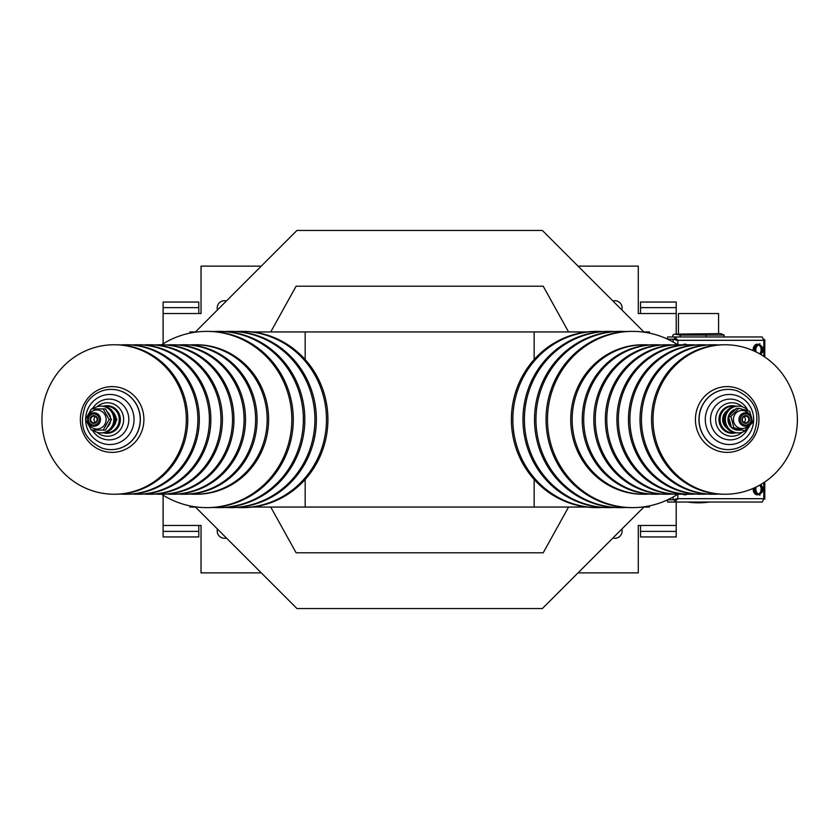 <?xml version="1.0" encoding="UTF-8"?>
<svg xmlns="http://www.w3.org/2000/svg" width="839" height="839" viewBox="0 0 839 839"><rect width="100%" height="100%" fill="white"/><g stroke="black" fill="none" stroke-linecap="round" stroke-linejoin="round"><path stroke-width="1.26" d="M578.05 572.869L638.28 572.869L638.28 525.466L640.514 525.466L640.514 531.381L676.203 531.381L676.203 502.037M676.203 333.807L676.203 307.619L640.514 307.619L640.514 313.534L638.28 313.534L638.28 266.131L578.05 266.131M261.265 266.131L201.035 266.131L201.035 313.534L198.801 313.534L198.801 307.619L163.112 307.619L163.112 343.822M163.112 495.178L163.112 531.381L198.801 531.381L198.801 525.466L201.035 525.466L201.035 572.869L261.265 572.869M621.835 529.084A7.247 7.247 0 0 1 612.889 538.019M612.889 300.981A7.247 7.247 0 0 1 621.835 309.916M217.479 309.916A7.247 7.247 0 0 1 226.425 300.981M226.425 538.019A7.247 7.247 0 0 1 217.479 529.084M163.112 531.381L163.112 536.95L198.801 536.95L198.801 531.381M198.801 307.619L198.801 302.05L163.112 302.05L163.112 307.619M676.203 307.619L676.203 302.05L640.514 302.05L640.514 307.619M640.514 531.381L640.514 536.95L676.203 536.95L676.203 531.381M759.872 495.346L759.872 494.045M759.872 344.955L759.872 343.665M667.592 339.166L667.592 336.963L762.231 336.963L763.815 340.309L677.849 340.309L673.119 339.187L667.645 339.187M673.119 341.997L673.119 339.187L674.692 339.187L676.265 340.309L674.692 339.187L674.692 336.963L677.849 340.309L677.849 344.766M667.645 499.813L673.119 499.813L677.849 498.691L674.692 502.037L667.592 502.037L667.592 499.834M677.849 494.234L677.849 498.691L763.815 498.691L762.231 502.037L674.692 502.037L674.692 499.813L676.265 498.691L674.692 499.813L673.119 499.813L673.119 497.003M763.815 339.187L763.815 340.309L763.815 339.187M763.815 498.691L763.815 482.635M672.847 336.963L672.847 335.107L674.671 334.132L680.314 335.107L705.987 335.107L705.987 336.963M680.314 335.107L680.314 336.963M705.987 335.107L724.183 335.107L720.816 333.618L674.671 334.132M724.183 335.107L724.183 336.963M678.436 333.618L678.436 313.534L718.583 313.534L718.583 333.618M252.361 331.94L586.964 331.94M642.171 331.94L649.428 331.94L649.428 333.125M189.887 333.125L189.887 331.94L197.144 331.94M270.745 331.94L296.104 286.204L543.211 286.204L568.569 331.94M195.456 331.94L296.964 230.442L542.351 230.442L643.859 331.94M197.144 507.06L189.887 507.06L189.887 505.875M252.361 507.06L305.176 507.06L305.176 479.457M305.176 359.543L305.176 331.94M305.176 507.06L534.139 507.06L534.139 479.457M534.139 359.543L534.139 331.94M649.428 505.875L649.428 507.06L642.171 507.06M534.139 507.06L586.964 507.06M568.569 507.06L543.211 552.796L296.104 552.796L270.745 507.06M195.456 507.06L296.964 608.558L542.351 608.558L643.859 507.06M236.304 331.541A88.116 85.117 90 0 1 241.359 331.384L242.807 331.384A88.116 85.117 90 0 1 327.913 419.5A88.116 85.117 90 0 1 242.807 507.616L241.359 507.616A88.116 85.117 90 0 1 236.304 507.459M161.612 344.766A88.116 85.117 90 0 1 206.709 331.384A88.116 85.117 90 0 1 291.825 419.5A88.116 85.117 90 0 1 206.709 507.616A88.116 85.117 90 0 1 161.612 494.234M241.359 331.384A88.116 85.117 90 0 1 326.476 419.5A88.116 85.117 90 0 1 241.359 507.616M206.709 331.384L208.156 331.384A88.116 85.117 90 0 1 293.272 419.5A88.116 85.117 90 0 1 208.156 507.616L206.709 507.616M224.758 331.541A88.116 85.117 90 0 1 229.813 331.384L231.249 331.384A88.116 85.117 90 0 1 316.366 419.5A88.116 85.117 90 0 1 231.249 507.616L229.813 507.616A88.116 85.117 90 0 1 224.758 507.459M213.211 331.541A88.116 85.117 90 0 1 218.255 331.384A88.116 85.117 90 0 1 303.372 419.5A88.116 85.117 90 0 1 218.255 507.616A88.116 85.117 90 0 1 213.211 507.459M229.813 331.384A88.116 85.117 90 0 1 314.919 419.5A88.116 85.117 90 0 1 229.813 507.616M218.255 331.384L219.703 331.384A88.116 85.117 90 0 1 304.819 419.5A88.116 85.117 90 0 1 219.703 507.616L218.255 507.616M97.062 406.716A16.728 16.161 90 0 1 122.033 412.222A16.728 16.161 90 0 1 110.696 435.902A16.728 16.161 90 0 1 97.062 432.284M85.662 419.143A25.044 24.195 90 0 1 108.462 394.498A25.044 24.195 90 0 1 133.841 416.291A25.044 24.195 90 0 1 114.649 444.051A25.044 24.195 90 0 1 85.662 419.857M116.936 449.022A30.12 29.092 90 0 1 111.157 449.62A30.12 29.092 90 0 1 101.645 447.963C83.428 438.954 78.184 424.45 85.914 404.429C89.584 398.032 94.828 393.575 101.645 391.037A30.12 29.092 90 0 1 111.157 389.38A30.12 29.092 90 0 1 140.103 416.501A30.12 29.092 90 0 1 116.936 449.022M189.992 344.944A74.734 72.185 90 0 1 194.984 344.766L196.42 344.766A74.734 72.185 90 0 1 268.249 412.054A74.734 72.185 90 0 1 210.746 492.745A74.734 72.185 90 0 1 196.42 494.234L194.984 494.234A74.734 72.185 90 0 1 189.992 494.056M128.461 492.745A74.734 72.185 90 0 1 114.135 494.234A74.734 72.185 90 0 1 41.95 419.5A74.734 72.185 90 0 1 114.135 344.766A74.734 72.185 90 0 1 185.964 412.054A74.734 72.185 90 0 1 128.461 492.745M194.984 344.766A74.734 72.185 90 0 1 266.802 412.054A74.734 72.185 90 0 1 209.299 492.745A74.734 72.185 90 0 1 194.984 494.234M114.135 344.766L115.583 344.766A74.734 72.185 90 0 1 187.401 412.054A74.734 72.185 90 0 1 129.898 492.745A74.734 72.185 90 0 1 115.583 494.234L114.135 494.234M178.382 344.955A74.734 72.185 90 0 1 183.028 344.766L184.465 344.756A74.744 72.196 90 0 1 256.692 411.834A74.744 72.196 90 0 1 199.2 492.755A74.744 72.196 90 0 1 184.465 494.244L183.028 494.234A74.734 72.185 90 0 1 178.382 494.045M120.627 344.955A74.734 72.185 90 0 1 125.682 344.766A74.734 72.185 90 0 1 197.511 412.054A74.734 72.185 90 0 1 140.008 492.745A74.734 72.185 90 0 1 125.682 494.234A74.734 72.185 90 0 1 120.627 494.045M183.028 344.766A74.734 72.185 90 0 1 255.245 411.834A74.734 72.185 90 0 1 197.763 492.745A74.734 72.185 90 0 1 183.028 494.234M125.682 344.766L127.129 344.766A74.734 72.185 90 0 1 198.958 412.054A74.734 72.185 90 0 1 141.455 492.745A74.734 72.185 90 0 1 127.129 494.234L125.682 494.234M166.825 344.955A74.734 72.185 90 0 1 171.88 344.766L173.327 344.766A74.734 72.185 90 0 1 245.156 412.054A74.734 72.185 90 0 1 187.653 492.745A74.734 72.185 90 0 1 173.327 494.234L171.88 494.234A74.734 72.185 90 0 1 166.825 494.045M132.184 344.955A74.734 72.185 90 0 1 137.229 344.766A74.734 72.185 90 0 1 209.058 412.054A74.734 72.185 90 0 1 151.555 492.745A74.734 72.185 90 0 1 137.229 494.234A74.734 72.185 90 0 1 132.184 494.045M171.88 344.766A74.734 72.185 90 0 1 243.709 412.054A74.734 72.185 90 0 1 186.206 492.745A74.734 72.185 90 0 1 171.88 494.234M137.229 344.766L138.676 344.766A74.734 72.185 90 0 1 210.505 412.054A74.734 72.185 90 0 1 153.002 492.745A74.734 72.185 90 0 1 138.676 494.234L137.229 494.234M143.731 344.955A74.734 72.185 90 0 1 148.786 344.766A74.734 72.185 90 0 1 220.605 412.054A74.734 72.185 90 0 1 163.102 492.745A74.734 72.185 90 0 1 148.786 494.234A74.734 72.185 90 0 1 143.731 494.045M155.278 344.955A74.734 72.185 90 0 1 160.333 344.766L161.78 344.766A74.734 72.185 90 0 1 233.599 412.054A74.734 72.185 90 0 1 176.096 492.745A74.734 72.185 90 0 1 161.78 494.234L160.333 494.234A74.734 72.185 90 0 1 155.278 494.045M148.786 344.766L150.223 344.766A74.734 72.185 90 0 1 222.052 412.054A74.734 72.185 90 0 1 164.549 492.745A74.734 72.185 90 0 1 150.223 494.234L148.786 494.234M160.333 344.766A74.734 72.185 90 0 1 232.162 412.054A74.734 72.185 90 0 1 174.659 492.745A74.734 72.185 90 0 1 160.333 494.234M98.845 415.011A6.691 6.46 -90 0 0 87.581 419.5A6.691 6.46 -90 0 0 99.956 422.216A6.691 6.46 -90 0 0 98.845 415.011M97.754 415.766A5.579 5.391 -90 0 0 88.63 417.78A5.579 5.391 -90 0 0 94.891 424.954A5.579 5.391 -90 0 0 97.754 415.766M96.558 416.889A3.901 3.776 90 0 1 94.545 423.317A3.901 3.776 90 0 1 90.172 418.294A3.901 3.776 90 0 1 96.558 416.889M96.307 417.256A3.346 3.23 90 0 1 93.905 422.846A3.346 3.23 90 0 1 90.675 419.5A3.346 3.23 90 0 1 96.307 417.256M95.562 422.374A3.346 3.23 90 0 1 95.562 416.626M603.021 507.459A88.116 85.117 -90 0 1 597.966 507.616L596.519 507.616A88.116 85.117 -90 0 1 511.402 419.5A88.116 85.117 -90 0 1 596.519 331.384L597.966 331.384A88.116 85.117 -90 0 1 603.021 331.541M677.713 494.234A88.116 85.117 -90 0 1 632.616 507.616A88.116 85.117 -90 0 1 547.5 419.5A88.116 85.117 -90 0 1 632.616 331.384A88.116 85.117 -90 0 1 677.713 344.766M597.966 507.616A88.116 85.117 -90 0 1 512.849 419.5A88.116 85.117 -90 0 1 597.966 331.384M632.616 507.616L631.169 507.616A88.116 85.117 -90 0 1 546.053 419.5A88.116 85.117 -90 0 1 631.169 331.384L632.616 331.384M614.567 507.459A88.116 85.117 -90 0 1 609.513 507.616L608.065 507.616A88.116 85.117 -90 0 1 522.959 419.5A88.116 85.117 -90 0 1 608.065 331.384L609.513 331.384A88.116 85.117 -90 0 1 614.567 331.541M626.114 507.459A88.116 85.117 -90 0 1 621.059 507.616A88.116 85.117 -90 0 1 535.953 419.5A88.116 85.117 -90 0 1 621.059 331.384A88.116 85.117 -90 0 1 626.114 331.541M609.513 507.616A88.116 85.117 -90 0 1 524.396 419.5A88.116 85.117 -90 0 1 609.513 331.384M621.059 507.616L619.622 507.616A88.116 85.117 -90 0 1 534.506 419.5A88.116 85.117 -90 0 1 619.622 331.384L621.059 331.384M742.347 432.211A16.728 16.161 -90 0 1 734.87 435.934A16.728 16.161 -90 0 1 716.212 415.211A16.728 16.161 -90 0 1 742.347 406.789M734.031 444.104A25.044 24.195 -90 0 1 706.627 411.278A25.044 24.195 -90 0 1 747.78 403.119A25.044 24.195 -90 0 1 734.031 444.104M733.632 449.075A30.12 29.092 -90 0 1 728.158 449.62A30.12 29.092 -90 0 1 699.076 419.5A30.12 29.092 -90 0 1 728.158 389.38A30.12 29.092 -90 0 1 737.68 391.037C755.897 400.046 761.141 414.55 753.412 434.571C749.73 440.968 744.487 445.425 737.68 447.963A30.12 29.092 -90 0 1 733.632 449.075M649.334 494.056A74.734 72.185 -90 0 1 644.342 494.234L642.894 494.234A74.734 72.185 -90 0 1 570.709 419.5A74.734 72.185 -90 0 1 642.894 344.766L644.342 344.766A74.734 72.185 -90 0 1 649.334 344.944M738.771 492.902A74.734 72.185 -90 0 1 725.19 494.234A74.734 72.185 -90 0 1 653.004 419.5A74.734 72.185 -90 0 1 725.19 344.766A74.734 72.185 -90 0 1 797.05 412.442A74.734 72.185 -90 0 1 738.771 492.902M644.342 494.234A74.734 72.185 -90 0 1 572.156 419.5A74.734 72.185 -90 0 1 644.342 344.766M725.19 494.234L723.742 494.234A74.734 72.185 -90 0 1 651.557 419.5A74.734 72.185 -90 0 1 723.742 344.766L725.19 344.766M660.943 494.045A74.734 72.185 -90 0 1 656.297 494.234L654.86 494.244A74.744 72.196 -90 0 1 582.256 419.5A74.744 72.196 -90 0 1 654.86 344.756L656.297 344.766A74.734 72.185 -90 0 1 660.943 344.955M718.687 494.045A74.734 72.185 -90 0 1 713.643 494.234A74.734 72.185 -90 0 1 641.457 419.5A74.734 72.185 -90 0 1 713.643 344.766A74.734 72.185 -90 0 1 718.687 344.955M656.297 494.234A74.734 72.185 -90 0 1 583.703 419.5A74.734 72.185 -90 0 1 656.297 344.766M713.643 494.234L712.196 494.234A74.734 72.185 -90 0 1 640.01 419.5A74.734 72.185 -90 0 1 712.196 344.766L713.643 344.766M672.49 494.045A74.734 72.185 -90 0 1 667.445 494.234L665.998 494.234A74.734 72.185 -90 0 1 593.813 419.5A74.734 72.185 -90 0 1 665.998 344.766L667.445 344.766A74.734 72.185 -90 0 1 672.49 344.955M707.141 494.045A74.734 72.185 -90 0 1 702.086 494.234A74.734 72.185 -90 0 1 629.9 419.5A74.734 72.185 -90 0 1 702.086 344.766A74.734 72.185 -90 0 1 707.141 344.955M667.445 494.234A74.734 72.185 -90 0 1 595.26 419.5A74.734 72.185 -90 0 1 667.445 344.766M702.086 494.234L700.649 494.234A74.734 72.185 -90 0 1 628.463 419.5A74.734 72.185 -90 0 1 700.649 344.766L702.086 344.766M695.594 494.045A74.734 72.185 -90 0 1 690.539 494.234A74.734 72.185 -90 0 1 618.353 419.5A74.734 72.185 -90 0 1 690.539 344.766A74.734 72.185 -90 0 1 695.594 344.955M684.047 494.045A74.734 72.185 -90 0 1 678.992 494.234L677.545 494.234A74.734 72.185 -90 0 1 605.359 419.5A74.734 72.185 -90 0 1 677.545 344.766L678.992 344.766A74.734 72.185 -90 0 1 684.047 344.955M690.539 494.234L689.092 494.234A74.734 72.185 -90 0 1 616.906 419.5A74.734 72.185 -90 0 1 689.092 344.766L690.539 344.766M678.992 494.234A74.734 72.185 -90 0 1 606.807 419.5A74.734 72.185 -90 0 1 678.992 344.766M751.45 421.839A6.691 6.46 90 0 0 745.399 412.809A6.691 6.46 90 0 0 738.939 419.5A6.691 6.46 90 0 0 751.45 421.839M750.737 421.451A5.579 5.391 90 0 0 744.801 414.005A5.579 5.391 90 0 0 741.529 423.045A5.579 5.391 90 0 0 750.737 421.451M749.217 420.863A3.901 3.776 -90 0 1 742.777 421.986A3.901 3.776 -90 0 1 745.063 415.651A3.901 3.776 -90 0 1 749.217 420.863M748.566 420.675A3.346 3.23 -90 0 1 742.316 419.5A3.346 3.23 -90 0 1 745.546 416.154A3.346 3.23 -90 0 1 748.566 420.675M743.878 416.626A3.346 3.23 -90 0 1 743.878 422.374M682.694 494.129A5.579 3.943 90 0 0 684.551 494.79A5.579 3.943 90 0 0 684.949 494.758M683.428 494.087A5.579 3.943 90 0 0 685.337 494.79A5.579 3.943 90 0 0 687.099 494.202M684.949 344.242A5.579 3.943 90 0 0 684.551 344.21A5.579 3.943 90 0 0 682.694 344.871M687.099 344.798A5.579 3.943 90 0 0 685.337 344.21A5.579 3.943 90 0 0 683.428 344.913M760.354 484.764A5.003 5.003 0 0 1 760.312 493.678A4.74 3.356 -90 0 1 759.19 493.951A4.74 3.356 -90 0 1 756.243 486.966M759.977 484.984A4.237 2.989 -90 0 1 760.428 485.036A4.95 3.503 -90 0 1 762.053 489.21A4.95 3.503 90 0 1 760.428 493.395A4.237 2.989 -90 0 1 759.484 493.395A4.95 3.503 -90 0 0 759.631 485.173M760.428 485.036L760.428 486.284M760.428 492.147L760.428 493.395M759.022 493.951A4.74 3.356 -90 0 1 758.844 493.951A4.74 3.356 -90 0 1 755.824 487.165M755.215 487.459A4.185 2.957 90 0 0 757.061 493.227M753.212 488.371A5.579 3.943 90 0 0 757.114 494.79A5.579 3.943 90 0 0 757.512 494.758M754.051 487.994A5.579 3.943 90 0 0 757.9 494.79A5.579 3.943 90 0 0 760.218 493.731M756.243 352.034A4.74 3.356 -90 0 1 759.19 345.049A4.74 3.356 -90 0 1 760.312 345.322A5.003 5.003 0 0 1 760.354 354.236M759.631 353.827A4.95 3.503 -90 0 0 759.484 345.605A4.237 2.989 -90 0 1 760.428 345.605A4.95 3.503 -90 0 1 762.053 349.79A4.95 3.503 90 0 1 760.428 353.964A4.237 2.989 -90 0 1 759.977 354.016M760.428 345.605L760.428 346.853M760.428 352.716L760.428 353.964M755.824 351.835A4.74 3.356 -90 0 1 758.844 345.049A4.74 3.356 -90 0 1 759.022 345.049M757.061 345.773A4.185 2.957 90 0 0 755.215 351.541M757.512 344.242A5.579 3.943 90 0 0 757.114 344.21A5.579 3.943 90 0 0 753.212 350.629M760.218 345.269A5.579 3.943 90 0 0 757.9 344.21A5.579 3.943 90 0 0 754.051 351.006M104.33 432.725A13.382 12.931 -90 0 0 106.322 432.882L107.046 432.882A13.382 12.931 -90 0 0 119.967 419.5A13.382 12.931 -90 0 0 107.046 406.118L106.322 406.118A13.382 12.931 -90 0 0 104.33 406.275M106.322 432.882A13.382 12.931 -90 0 0 119.243 419.5A13.382 12.931 -90 0 0 106.322 406.118M113.244 426.694A10.152 9.806 -90 0 0 115.95 421.398M115.95 417.602A10.152 9.806 -90 0 0 113.244 412.306M112.143 410.785L110.234 408.908M114.335 424.482L116.873 419.5L114.335 414.518M116.873 419.5L115.268 419.5A13.382 12.931 -90 0 0 102.337 406.118L100.89 406.118A13.382 12.931 -90 0 0 92.993 408.908M110.234 430.092L112.143 428.215M92.993 430.092A13.382 12.931 -90 0 0 100.89 432.882L101.613 432.882A13.382 12.931 -90 0 0 114.544 419.5A13.382 12.931 -90 0 1 101.613 432.882L102.337 432.882A13.382 12.931 -90 0 0 115.268 419.5M114.544 419.5A13.382 12.931 -90 0 0 101.613 406.118A13.382 12.931 -90 0 1 114.544 419.5M100.89 432.882A13.382 12.931 -90 0 0 113.821 419.5A13.382 12.931 -90 0 0 100.89 406.118M107.402 427.082A10.152 9.806 -90 0 0 110.528 421.398M110.528 417.602A10.152 9.806 -90 0 0 107.402 411.918M85.494 419.5L91.399 408.908L103.218 408.908L109.133 419.5L103.218 430.092L91.399 430.092L85.494 419.5M103.218 430.092L105.536 430.092L111.44 419.5L105.536 408.908L103.218 408.908M111.44 419.5L109.133 419.5M87.948 417.298A9.533 9.208 90 0 1 101.509 411.236A9.533 9.208 90 0 1 102.41 427.145A9.533 9.208 90 0 1 87.948 421.702M709.448 502.037L698.509 502.834A75.772 75.772 0 0 0 709.448 502.037M734.922 406.265A13.382 12.931 90 0 0 733.003 406.118L732.279 406.118A13.382 12.931 90 0 0 719.348 419.5A13.382 12.931 90 0 0 732.279 432.882L733.003 432.882A13.382 12.931 90 0 0 734.922 432.735M733.003 406.118A13.382 12.931 90 0 0 720.072 419.5A13.382 12.931 90 0 0 733.003 432.882M727.088 410.711A10.708 10.341 90 0 0 726.123 427.491M726.438 427.775A10.708 10.341 90 0 0 727.088 428.289M725.641 412.83A10.708 10.341 90 0 0 724.109 415.567M723.522 417.728A10.708 10.341 90 0 0 725.641 426.17M724.707 414.886L723.291 416.501L723.921 419.615M725.766 426.39L726.626 427.701M723.291 416.501L724.246 416.501M726.186 427.701L726.752 427.869M748.157 410.858A13.382 12.931 90 0 0 738.289 406.118L737.565 406.118A13.382 12.931 90 0 0 724.634 419.5A13.382 12.931 90 0 0 737.565 432.882A13.382 12.931 90 0 1 724.634 419.5A13.382 12.931 90 0 1 737.565 406.118L736.841 406.118A13.382 12.931 90 0 0 723.91 419.5A13.382 12.931 90 0 0 736.841 432.882L738.289 432.882A13.382 12.931 90 0 0 749.804 425.572M738.289 406.118A13.382 12.931 90 0 0 725.357 419.5A13.382 12.931 90 0 0 738.289 432.882M735.572 409.17A10.708 10.341 90 0 0 731.409 427.491M731.713 427.775A10.708 10.341 90 0 0 738.289 430.208L739.012 430.208A10.708 10.341 90 0 0 740.155 430.145M735.163 409.558A10.708 10.341 90 0 0 729.395 415.567M728.808 417.728A10.708 10.341 90 0 0 731.01 426.296M732.866 428.11A10.708 10.341 90 0 0 739.012 430.208M738.844 408.299L736.495 408.299L728.577 416.501L731.472 427.701L733.831 427.701L730.926 416.501L738.844 408.299L749.667 411.299L751.325 416.826M728.577 416.501L730.926 416.501M751.838 418.955L752.562 422.499L744.644 430.701L733.831 427.701M731.472 427.701L744.644 430.701M749.017 425.048A9.03 8.726 -90 0 1 734.859 424.492A9.03 8.726 -90 0 1 739.872 410.774A9.03 8.726 -90 0 1 749.017 413.952M640.514 525.466L676.203 525.466M640.514 313.534L676.203 313.534M198.801 313.534L163.112 313.534M198.801 525.466L163.112 525.466M763.815 356.365L763.815 340.309M103.564 406.181A13.802 13.33 90 0 1 120.019 416.333A13.802 13.33 90 0 1 103.564 432.819M92.3 408.908A20.388 19.696 90 0 1 125.242 407.785A20.388 19.696 90 0 1 113.034 439.479A20.388 19.696 90 0 1 92.3 430.092M111.22 389.38A30.12 29.092 90 0 1 111.272 389.38A30.12 29.092 90 0 1 140.218 416.501A30.12 29.092 90 0 1 117.051 449.022A30.12 29.092 90 0 1 111.272 449.62A30.12 29.092 90 0 1 111.22 449.62M118.435 451.728A32.878 31.756 90 0 1 82.023 409.033A32.878 31.756 90 0 1 135.939 397.738A32.878 31.756 90 0 1 118.435 451.728M735.719 432.83A13.802 13.33 -90 0 1 718.96 419.007A13.802 13.33 -90 0 1 735.719 406.17M747.874 428.488A20.388 19.696 -90 0 1 733.905 439.521A20.388 19.696 -90 0 1 711.262 425.1A20.388 19.696 -90 0 1 723.124 400.476A20.388 19.696 -90 0 1 747.874 410.512M728.105 449.62A30.12 29.092 -90 0 1 728.042 449.62A30.12 29.092 -90 0 1 698.96 419.5A30.12 29.092 -90 0 1 728.042 389.38A30.12 29.092 -90 0 1 728.105 389.38M733.171 451.791A32.878 31.756 -90 0 1 697.188 408.708A32.878 31.756 -90 0 1 751.22 398.001A32.878 31.756 -90 0 1 733.171 451.791M764.79 339.753L764.79 357.015M764.79 481.985L764.79 499.247M684.551 494.79L685.337 494.79M684.551 344.21L685.337 344.21M757.114 494.79L757.9 494.79M757.114 344.21L757.9 344.21M687.571 502.037A75.772 75.772 0 0 0 698.509 502.834"/></g></svg>
